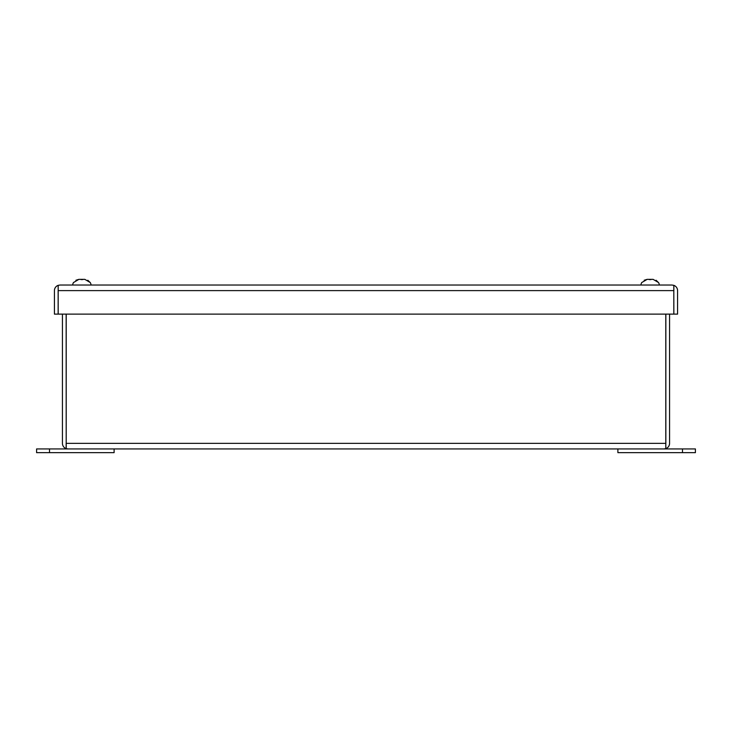 <?xml version="1.0" encoding="UTF-8"?>
<svg xmlns="http://www.w3.org/2000/svg" width="732" height="732" viewBox="0 0 732 732"><rect width="100%" height="100%" fill="white"/><g stroke="black" fill="none" stroke-linecap="round" stroke-linejoin="round"><path stroke-width="1.1" d="M659.358 285.032A6.46 6.46 0 0 0 658.471 282.451L658.471 282.451A6.46 6.46 0 0 1 659.358 285.032M640.912 285.032A6.46 6.46 0 0 1 641.799 282.451L641.799 282.451A6.46 6.46 0 0 0 640.912 285.032M656.101 280.246L658.352 282.451L653.109 279.35L647.17 279.35L641.918 282.451M644.178 280.246L647.17 279.35M649.357 279.578L650.913 279.578M91.088 285.032A6.46 6.46 0 0 0 90.201 282.451L90.201 282.451A6.46 6.46 0 0 1 91.088 285.032M87.822 280.246L90.082 282.451L84.83 279.35L78.891 279.35L73.648 282.451M72.642 285.032A6.46 6.46 0 0 1 73.529 282.451A6.46 6.46 0 0 0 72.642 285.032M82.643 279.578L81.087 279.578L82.643 279.578M75.899 280.246L78.891 279.35M682.48 448.936L695.4 448.936L695.4 452.651L617.89 452.651L617.89 448.936L682.48 448.936L682.48 452.651M66.2 443.738L66.154 314.12M663.988 448.936L665.8 448.615L665.8 443.354L66.2 443.354L66.2 448.615L68.012 448.936L663.988 448.936L665.846 448.615L665.8 443.738M68.012 448.936L66.154 448.615L66.154 443.354M665.846 443.354L665.846 314.12M66.154 448.615A5.582 5.582 0 0 1 62.44 443.354L62.44 314.12M665.846 448.615A5.582 5.582 0 0 0 669.56 443.354L669.56 314.12M66.2 443.354L66.2 314.12M665.8 443.354L665.8 314.12M49.52 452.651L36.6 452.651L36.6 448.936L114.11 448.936L114.11 452.651L49.52 452.651L49.52 448.936M60.006 285.032L58.185 285.352L58.185 290.613L673.815 290.613L673.815 285.352L671.994 285.032L60.006 285.032L58.148 285.352L58.185 290.229M673.815 290.229L673.852 314.12L677.576 314.12L677.576 290.613A5.582 5.582 0 0 0 673.852 285.352L673.852 290.613M58.148 290.613L58.148 314.12L54.424 314.12L54.424 290.613A5.582 5.582 0 0 1 58.148 285.352M671.994 285.032L673.852 285.352M673.815 290.613L673.815 314.12L58.185 314.12L58.185 290.613"/></g></svg>
